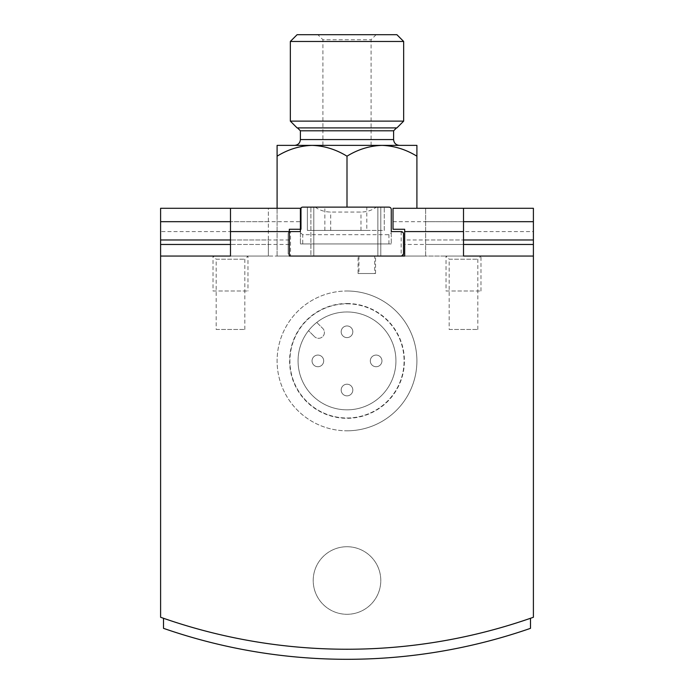 <?xml version="1.0" encoding="UTF-8"?>
<svg xmlns="http://www.w3.org/2000/svg" width="694" height="694" viewBox="0 0 694 694"><rect width="100%" height="100%" fill="white"/><g stroke="black" fill="none" stroke-linecap="round" stroke-linejoin="round"><path stroke-width="0.52" stroke-dasharray="3.47 2.6" d="M308.526 330.674A48.927 48.927 0 0 1 347 311.97A48.927 48.927 0 0 1 389.377 385.37A48.927 48.927 0 0 1 304.623 385.37A48.927 48.927 0 0 1 347 311.97A48.927 48.927 0 0 1 394.73 371.68A48.927 48.927 0 0 1 325.98 405.088A48.927 48.927 0 0 1 308.526 330.674L314.46 336.599L308.526 330.674M347 337.605A5.821 5.821 0 0 0 352.821 331.775A5.821 5.821 0 0 0 347 325.954A5.821 5.821 0 0 0 341.179 331.775A5.821 5.821 0 0 0 347 337.605M347 395.858A5.821 5.821 0 0 0 352.821 390.028A5.821 5.821 0 0 0 347 384.207A5.821 5.821 0 0 0 341.179 390.028A5.821 5.821 0 0 0 347 395.858A5.821 5.821 0 0 1 341.179 390.028A5.821 5.821 0 0 1 347 384.207A5.821 5.821 0 0 1 352.821 390.028A5.821 5.821 0 0 1 347 395.858A5.821 5.821 0 0 1 341.179 390.028A5.821 5.821 0 0 1 347 384.207A5.821 5.821 0 0 1 352.821 390.028A5.821 5.821 0 0 1 347 395.858M317.878 366.727A5.821 5.821 0 0 0 323.699 360.906A5.821 5.821 0 0 0 317.878 355.076A5.821 5.821 0 0 0 312.048 360.906A5.821 5.821 0 0 0 317.878 366.727M376.122 366.727A5.821 5.821 0 0 0 381.952 360.906A5.821 5.821 0 0 0 376.122 355.076A5.821 5.821 0 0 0 370.301 360.906A5.821 5.821 0 0 0 376.122 366.727M316.768 322.432L322.701 328.366A5.821 5.821 0 0 1 322.701 336.599A5.821 5.821 0 0 1 314.46 336.599A5.821 5.821 0 0 0 322.701 336.599A5.821 5.821 0 0 0 322.701 328.366L316.768 322.432M381.952 145.376C394.357 145.827 406.007 149.436 416.903 156.193L416.903 145.376L381.952 145.376C369.694 145.818 358.043 149.427 347 156.193C336.104 149.436 324.454 145.827 312.048 145.376L381.952 145.376L277.097 145.376L277.097 256.051L463.505 256.051L463.505 244.462L404.671 244.462L404.671 256.051M399.423 145.376L294.577 145.376M297.483 127.904L396.517 127.904L297.483 127.904M396.899 127.904L297.101 127.904M403.665 121.129L290.335 121.129M403.665 41.466L290.335 41.466M396.899 34.7L297.101 34.7M317.878 34.7L376.122 34.7L317.878 34.7L322.918 39.749L371.082 39.749L322.918 39.749L322.918 145.376L371.082 145.376L322.918 145.376M312.048 145.376C299.791 145.818 288.14 149.427 277.097 156.193M163.506 628.339A559.208 559.208 0 0 0 530.494 628.339L530.494 618.285A559.208 559.208 0 0 1 163.506 618.285L163.506 628.339M393.021 221.681L463.505 221.681L463.505 208.287L393.021 208.287L393.021 229.254L404.671 229.254L404.671 244.462M289.329 244.462L230.495 244.462L230.495 256.051L289.329 256.051L289.329 229.254L300.979 229.254L300.71 208.287M163.506 618.285A559.208 559.208 0 0 0 530.494 618.285M347 546.725A33.789 33.789 0 0 1 380.789 580.514A33.789 33.789 0 0 1 347 614.294A33.789 33.789 0 0 1 313.211 580.514A33.789 33.789 0 0 1 347 546.725A33.789 33.789 0 0 0 313.211 580.514A33.789 33.789 0 0 0 347 614.294A33.789 33.789 0 0 0 380.789 580.514A33.789 33.789 0 0 0 347 546.725M449.174 329.45L477.828 329.45L449.174 329.45L449.174 259.2L477.828 259.2L449.174 259.2L446.025 256.051L480.977 256.051L425.639 256.051L425.639 208.287L425.639 256.051L268.361 256.051L268.361 244.462L230.495 244.462L230.495 208.287L300.979 208.287M216.172 329.45L244.826 329.45L216.172 329.45L216.172 259.2L244.826 259.2L216.172 259.2L213.023 256.051L268.361 256.051L268.361 208.287L230.495 208.287M425.639 221.681L463.505 221.681L463.505 239.977L404.671 239.977M425.639 239.977L463.505 239.977L463.505 244.462L425.639 244.462M289.329 239.977L230.495 239.977L268.361 239.977L268.361 221.681L230.495 221.681L300.979 221.681M268.361 244.462L268.361 239.977M268.361 221.681L268.361 208.287L160.6 208.287L160.6 617.261A559.208 559.208 0 0 0 533.4 617.261L533.4 231.588L425.639 231.588M463.505 208.287L533.4 208.287L533.4 231.588M446.025 291.003L480.977 291.003L446.025 291.003L446.025 256.051L463.505 256.051M213.023 291.003L247.975 291.003L213.023 291.003L213.023 256.051L247.975 256.051L230.495 256.051M347 430.809A69.903 69.903 0 0 0 416.903 360.906A69.903 69.903 0 0 0 347 291.003A69.903 69.903 0 0 0 277.097 360.906A69.903 69.903 0 0 0 347 430.809M480.977 291.003L480.977 256.051L446.025 256.051L480.977 256.051L477.828 259.2L477.828 329.45M358.069 256.051L375.541 256.051L358.069 256.051L358.069 273.531L375.541 273.531L358.069 273.531M380.789 256.051L380.789 207.124L380.789 256.051L310.886 256.051L380.789 256.051L310.886 256.051L310.886 207.124L380.789 207.124L310.886 207.124L310.886 256.051M289.329 256.051L277.097 256.051L277.097 208.287M347 156.193L347 207.124M416.903 156.193L416.903 208.287M347 291.003A69.903 69.903 0 0 1 407.534 395.858A69.903 69.903 0 0 1 286.466 395.858A69.903 69.903 0 0 1 347 291.003M347 303.512A57.394 57.394 0 0 1 396.708 389.603A57.394 57.394 0 0 1 297.292 389.603A57.394 57.394 0 0 1 347 303.512M347 303.816A57.081 57.081 0 0 1 396.439 389.447A57.081 57.081 0 0 1 297.561 389.447A57.081 57.081 0 0 1 347 303.816A57.081 57.081 0 0 1 396.439 389.447A57.081 57.081 0 0 1 297.561 389.447A57.081 57.081 0 0 1 347 303.816M347 325.954A5.821 5.821 0 0 1 352.049 334.69A5.821 5.821 0 0 1 341.951 334.69A5.821 5.821 0 0 1 347 325.954A5.821 5.821 0 0 1 352.049 334.69A5.821 5.821 0 0 1 341.951 334.69A5.821 5.821 0 0 1 347 325.954M317.878 355.076A5.821 5.821 0 0 1 323.699 360.906A5.821 5.821 0 0 1 317.878 366.727A5.821 5.821 0 0 1 312.048 360.906A5.821 5.821 0 0 1 317.878 355.076A5.821 5.821 0 0 1 323.699 360.906A5.821 5.821 0 0 1 317.878 366.727A5.821 5.821 0 0 1 312.048 360.906A5.821 5.821 0 0 1 317.878 355.076M376.122 355.076A5.821 5.821 0 0 1 381.952 360.906A5.821 5.821 0 0 1 376.122 366.727A5.821 5.821 0 0 1 370.301 360.906A5.821 5.821 0 0 1 376.122 355.076A5.821 5.821 0 0 1 381.952 360.906A5.821 5.821 0 0 1 376.122 366.727A5.821 5.821 0 0 1 370.301 360.906A5.821 5.821 0 0 1 376.122 355.076M374.673 256.051L358.945 256.051L374.673 256.051L374.673 273.531L358.945 273.531L374.673 273.531M401.175 231.588L401.175 256.051L290.5 256.051L290.5 231.588L288.166 233.921L288.166 253.726L290.5 256.051L401.175 256.051L403.5 253.726L403.5 233.921L401.175 231.588L391.269 231.588L391.269 243.941L391.269 209.449L388.944 207.124L376.391 207.124C371.958 210.343 366.822 211.982 360.984 212.043L330.691 212.043C324.844 211.982 319.708 210.343 315.276 207.124L376.391 207.124M290.5 231.588L300.398 231.588L300.398 243.941L300.398 209.449L302.731 207.124L315.276 207.124M302.731 243.941L391.269 243.941L300.398 243.941L302.731 243.941L302.731 234.685L388.944 234.685L391.269 232.716M302.731 234.685L300.398 232.716M289.329 231.9A2.334 2.334 0 0 0 288.166 233.921L288.166 253.726A2.334 2.334 0 0 0 289.329 255.739M366.805 230.425L384.276 230.425L384.276 207.124L384.276 230.425L307.39 230.425L307.39 207.124L307.39 230.425L366.805 230.425L366.805 207.124M393.602 139.555L300.398 139.555M393.602 130.81L300.398 130.81M268.361 231.588L160.6 231.588M388.944 243.941L388.944 234.685M377.874 207.124L377.874 256.051L377.874 207.124M313.801 207.124L313.801 256.051L313.801 207.124M360.984 230.425L360.984 212.043M330.691 230.425L330.691 212.043M324.861 230.425L324.861 207.124M371.082 145.376L371.082 39.749L376.122 34.7M244.826 329.45L244.826 259.2L247.975 256.051L247.975 291.003M375.541 273.531L375.541 256.051M358.945 256.051L358.945 273.531"/><path stroke-width="1.04" d="M297.483 127.904L300.398 130.81L300.398 139.555C300.051 143.085 298.116 145.029 294.577 145.376L399.423 145.376C395.884 145.029 393.949 143.085 393.602 139.555L393.602 130.81L396.517 127.904M312.048 145.376C299.643 145.827 287.993 149.436 277.097 156.193L277.097 145.376L312.048 145.376C324.306 145.818 335.957 149.427 347 156.193C357.896 149.436 369.546 145.827 381.952 145.376L416.903 145.376L416.903 208.287M290.335 121.129L297.101 127.904L396.899 127.904L403.665 121.129L403.665 41.466L290.335 41.466L290.335 121.129L403.665 121.129M290.335 41.466L297.101 34.7L396.899 34.7L403.665 41.466M381.952 145.376C394.209 145.818 405.86 149.427 416.903 156.193M163.506 618.285L163.506 628.339A559.208 559.208 0 0 0 530.494 628.339L530.494 618.285M463.505 244.462L533.4 244.462L533.4 208.287L393.021 208.287L393.021 229.254L404.671 229.254L404.671 256.051L380.789 256.051M310.886 256.051L289.329 256.051L289.329 229.254L300.979 229.254L300.979 208.287M300.71 208.287L160.6 208.287L160.6 244.462L230.495 244.462M463.505 208.287L463.505 231.588L404.671 231.588M230.495 256.051L160.6 256.051L230.495 256.051L230.495 208.287M230.495 239.977L160.6 239.977M230.495 221.681L160.6 221.681M160.6 244.462L160.6 617.261A559.208 559.208 0 0 0 533.4 617.261L533.4 256.051L463.505 256.051L463.505 231.588M533.4 221.681L463.505 221.681M533.4 239.977L463.505 239.977M533.4 244.462L533.4 256.051L463.505 256.051M289.329 256.051L404.671 256.051M347 156.193L347 207.124M277.097 156.193L277.097 208.287M401.175 256.051A2.334 2.334 0 0 0 403.5 253.726L403.5 233.921A2.334 2.334 0 0 0 401.175 231.588L391.269 231.588L391.269 209.449A2.334 2.334 0 0 0 388.944 207.124L302.731 207.124A2.334 2.334 0 0 0 300.398 209.449L300.398 231.588L290.5 231.588A2.334 2.334 0 0 0 289.329 231.9M289.329 255.739A2.334 2.334 0 0 0 290.5 256.051M300.398 139.555L393.602 139.555M300.398 130.81L393.602 130.81M289.329 231.588L230.495 231.588"/></g></svg>
